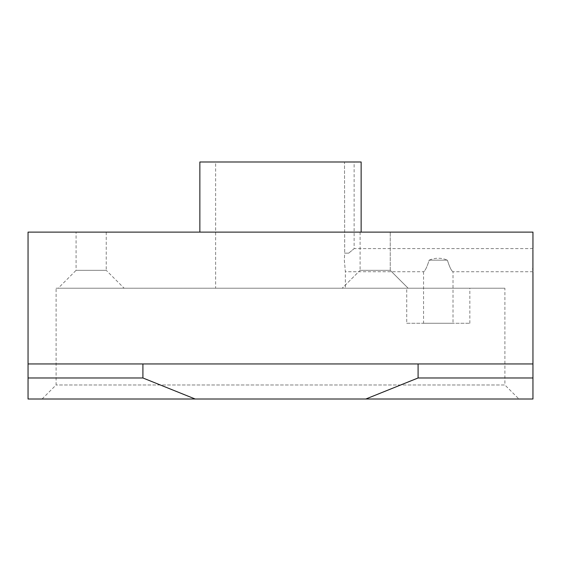 <?xml version="1.0" encoding="UTF-8"?>
<svg xmlns="http://www.w3.org/2000/svg" width="561" height="561" viewBox="0 0 561 561"><rect width="100%" height="100%" fill="white"/><g stroke="black" fill="none" stroke-linecap="round" stroke-linejoin="round"><path stroke-width="0.42" stroke-dasharray="2.81 2.1" d="M42.075 399.011L56.1 384.986L56.1 288.214L504.9 288.214L504.9 384.986L56.1 384.986L504.9 384.986L518.925 399.011L42.075 399.011L518.925 399.011M390.246 270.332L408.127 288.214L342.21 288.214L408.127 288.214L342.21 288.214L408.127 288.214L390.246 270.332L360.092 270.332L342.21 288.214L360.092 270.332L390.246 270.332L360.092 270.332L390.246 270.332L390.246 232.114L390.246 270.332M360.092 232.114L360.092 270.332L360.092 232.114L390.246 232.114L360.092 232.114M76.086 232.114L106.239 232.114L76.086 232.114L76.086 270.332L106.239 270.332L124.121 288.214L58.204 288.214L124.121 288.214M106.239 232.114L106.239 270.332L76.086 270.332L58.204 288.214M532.817 268.326L532.915 249.4M215.634 161.989L344.51 161.989L344.706 253.151L344.51 161.989L215.634 161.989L215.634 288.214L345.366 288.214L345.366 271.734L344.328 260.164L344.706 253.151L348.704 253.151L344.706 253.151L344.328 260.164L345.366 271.734L423.555 271.734C425.098 271.026 426.97 267.169 429.172 260.164C435.238 257.59 441.311 257.59 447.39 260.164C441.325 257.59 435.252 257.59 429.172 260.164L447.39 260.164C449.592 267.169 451.465 271.026 453.008 271.734C451.465 271.026 449.592 267.169 447.39 260.164L429.172 260.164C426.97 267.169 425.098 271.026 423.555 271.734L423.555 323.276L453.008 323.276L423.555 323.276M348.704 253.151C355.681 247.387 355.681 247.387 348.704 253.151C355.681 247.387 355.681 247.387 348.704 253.151L344.51 253.151L348.704 253.151M406.725 323.276L469.838 323.276L406.725 323.276L406.725 288.214L469.838 288.214L406.725 288.214M469.838 323.276L469.838 288.214M199.856 232.114L361.144 232.114L199.856 232.114M504.9 288.214L56.1 288.214M532.95 271.734L453.008 271.734L453.008 323.276M142.908 363.949L280.5 363.949L28.05 363.949L28.05 377.974L142.908 377.974L142.908 363.949L532.95 363.949L418.092 363.949L418.092 377.974L532.95 377.974L532.95 363.949L280.5 363.949L418.092 363.949M28.05 377.974L28.05 399.011L532.95 399.011L532.95 377.974M365.814 399.011L418.092 377.974M142.908 377.974L195.186 399.011M345.366 288.214L215.634 288.214M532.95 232.114L28.05 232.114M344.51 161.989L354.131 161.989L344.51 161.989M361.144 161.989L199.856 161.989M532.95 248.593L354.131 248.593L354.131 161.989"/><path stroke-width="0.84" d="M532.915 249.4L532.915 270.914M532.908 270.837L532.817 268.326M199.856 232.114L199.856 161.989L361.144 161.989L361.144 232.114M532.95 363.949L532.95 377.974L418.092 377.974L418.092 363.949L532.95 363.949L532.95 271.734M532.95 248.593L532.95 232.114L28.05 232.114L28.05 363.949L142.908 363.949L142.908 377.974L28.05 377.974L28.05 363.949M418.092 363.949L142.908 363.949M532.95 377.974L532.95 399.011L28.05 399.011L28.05 377.974M418.092 377.974L365.814 399.011M195.186 399.011L142.908 377.974"/></g></svg>
